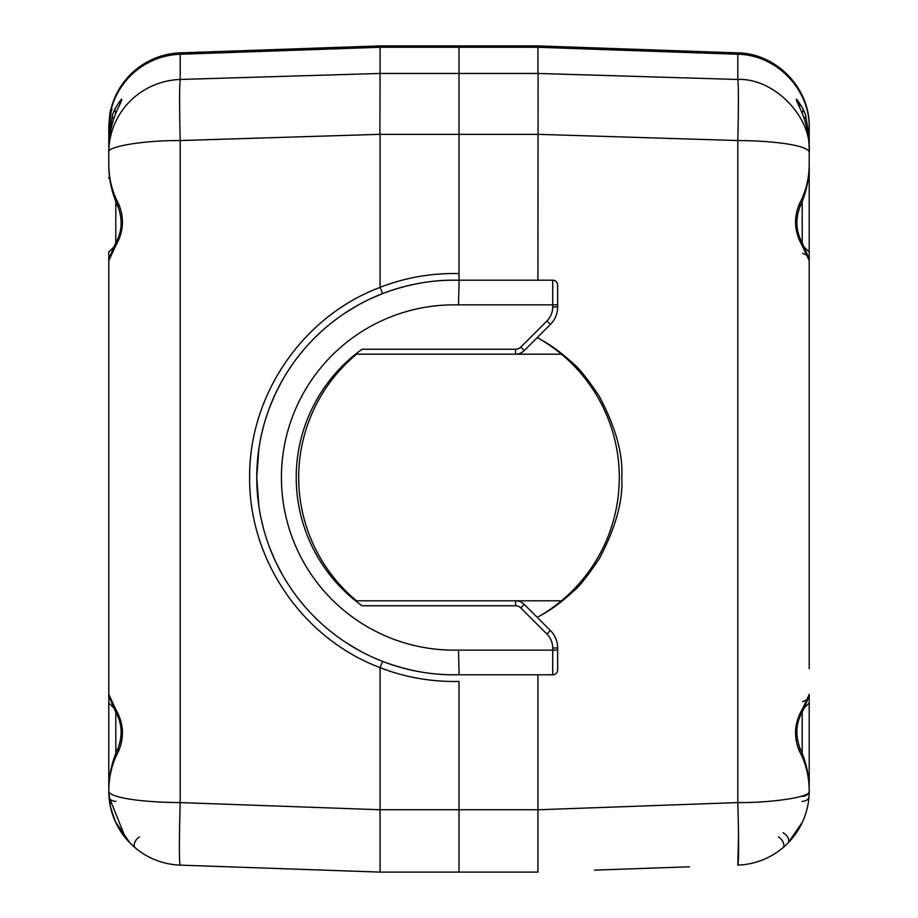 <?xml version="1.0" encoding="UTF-8"?>
<svg xmlns="http://www.w3.org/2000/svg" width="918" height="918" viewBox="0 0 918 918"><rect width="100%" height="100%" fill="white"/><g stroke="black" fill="none" stroke-linecap="round" stroke-linejoin="round"><path stroke-width="1.38" d="M738.531 835.105L737.808 865.123C738.887 862.094 738.887 841.255 737.808 802.584L537.925 809.779L537.925 872.1L459 872.1L459 681.42C431.793 682.028 405.492 677.45 380.075 667.696L380.075 872.1L537.925 872.1L538.074 871.239M809.206 574.083L809.206 561.908M809.206 503.454L809.206 491.153M809.206 430.863L809.206 385.812M809.206 329.849L809.206 260.643L802.286 245.691C794.403 232.082 793.462 218.105 799.452 203.762C805.855 191.805 809.102 178.7 809.206 164.448L809.206 150.345C809.091 134.739 806.004 120.683 799.968 108.186C794.277 96.229 795.252 96.356 802.894 108.565L805.522 114.761L809.206 136.885L809.206 150.345C809.206 135.623 806.199 121.704 800.198 108.599A7.401 5.06 155 0 0 799.968 108.186M802.194 753.311L802.194 712.265C796.067 722.787 795.24 734.572 799.727 747.596L799.727 747.596A7.401 4.865 154.8 0 1 799.452 751.234C793.462 736.925 794.403 722.948 802.286 709.304A7.401 4.831 -153.5 0 1 802.206 712.253L804.971 705.908A7.401 4.98 -159.3 0 0 805.04 703.567L809.206 694.352L809.206 791.178A7.401 5.233 180 0 1 802.194 796.399M802.642 701.708L806.624 699.86M809.206 668.637L809.206 152.377A73.991 11.831 180 0 0 737.808 140.546L737.808 802.584C773.702 802.86 812.258 796.698 809.206 791.178L809.206 790.536C809.079 776.215 805.832 763.11 799.452 751.234M802.286 709.304L805.04 703.567M806.624 255.135L802.642 253.288M799.452 203.762A7.401 4.865 25.2 0 1 799.727 207.399C806.142 193.342 809.297 179.021 809.206 164.448L809.206 127.992L809.206 136.885L808.356 137M801.896 106.637L797.249 102.621M689.602 866.799L594.405 870.126M537.925 618.078L537.925 616.919L537.168 617.321A157.839 157.839 0 0 0 537.925 616.919C549.274 611.136 560.852 602.805 572.648 591.926C578.501 587.531 587.382 576.458 599.282 558.695C615.668 527.861 623.161 500.78 621.773 477.452C623.173 454.135 615.634 427.008 599.156 396.083C587.302 378.434 578.409 367.372 572.465 362.885C560.737 352.11 549.228 343.837 537.925 338.065A157.839 157.839 0 0 0 537.168 337.675L537.925 338.065L537.925 336.917M458.495 650.082A172.641 172.641 0 0 1 281.424 477.498A172.641 172.641 0 0 1 458.495 304.914L459.126 280.197L552.716 280.197A4.934 4.934 0 0 1 557.651 285.131L557.651 306.968A24.66 24.66 0 0 1 550.421 324.41L524.27 350.573A12.336 12.336 0 0 1 515.549 354.187L561.426 354.187M557.651 650.139L458.495 650.139L459.126 674.799L552.716 674.799A4.934 4.934 0 0 0 557.651 669.865L557.651 648.016A24.66 24.66 0 0 0 550.421 630.574L524.27 604.423A12.336 12.336 0 0 0 515.549 600.808L561.426 600.808M537.925 134.326L737.808 140.546C738.588 107.314 738.588 86.958 737.808 79.476L538.005 73.451L459 73.451L459 45.9L537.925 45.9L380.075 45.9L380.075 73.451L180.192 79.464C179.412 86.958 179.412 107.314 180.192 140.546C144.298 140.259 105.742 146.65 108.794 152.377L108.794 164.448C108.909 178.781 112.168 191.873 118.548 203.762C124.538 218.059 123.597 232.036 115.714 245.691L108.794 260.643L108.794 251.98L108.794 401.877M537.925 280.197L538.097 73.451M397.345 872.1L459 872.1L459 809.745L537.925 809.745L537.925 674.799M380.075 667.696L380.098 667.593C302.665 638.653 248.893 559.946 249.627 477.429C248.939 394.889 302.837 316.24 380.098 287.391L380.075 287.3C405.492 277.546 431.793 272.967 459 273.564L459 45.9L380.075 45.9L268.148 49.813M537.925 73.451L537.925 45.9L537.925 47.277L380.075 47.277L180.192 54.254L180.192 52.877L380.075 45.9L220.171 51.488M809.206 126.822L809.206 127.992L809.206 126.822C810.009 88.174 776.467 53.428 737.808 52.877C776.467 53.428 810.009 88.174 809.206 126.822L809.206 126.558M775.48 853.247L778.338 851.296L775.469 853.27M779.153 850.711L782.859 847.784A7.401 4.246 49.9 0 0 783.284 842.563A7.401 4.246 49.9 0 0 778.487 836.895A7.401 4.246 -130.1 0 1 783.284 842.563A7.401 4.246 -130.1 0 1 782.859 847.784A7.401 4.246 49.9 0 0 783.284 842.563A7.401 4.246 49.9 0 0 778.487 836.895M802.47 822.035L787.885 843.137A7.401 4.487 -135.4 0 0 783.008 832.718M737.808 52.877L537.925 45.9L737.808 52.877L737.808 54.254L537.925 47.277M809.206 791.178A73.991 73.991 0 0 1 737.842 865.112A73.991 73.991 0 0 0 809.206 791.178M799.727 207.399L799.727 207.399C795.252 220.022 796.078 231.795 802.206 242.742A7.401 4.831 -26.5 0 1 802.286 245.691M809.206 599.236L809.206 661.235M809.206 251.98L809.206 260.643L809.206 251.968L804.168 247.045M804.329 119.088A7.401 5.141 -20.1 0 0 805.522 114.761M805.04 251.429A7.401 4.98 -20.7 0 0 804.971 249.088L802.206 242.742L802.194 201.685M802.08 112.925A7.401 5.038 -26.3 0 0 802.894 108.565M800.358 109.035A7.401 5.06 155 0 0 800.198 108.599L797.111 102.024M111.285 109.024L110.94 109.127A7.401 7.401 0 0 0 111.067 113.132A7.401 7.401 0 0 1 110.94 109.127L111.285 109.024M108.794 147.511L108.794 138.48M108.967 127.591A7.401 3.546 180 0 1 108.794 126.822L108.794 164.448C108.703 179.021 111.858 193.342 118.273 207.399L118.273 207.399A7.401 4.865 -25.2 0 1 118.548 203.762M125.548 838.065L109.001 796.698L108.794 791.178L108.794 251.968L113.832 247.045M139.513 836.895A7.401 4.246 -49.9 0 0 134.716 842.563A7.401 4.246 -49.9 0 0 135.141 847.784L130.069 843.091M111.376 255.135L108.794 260.643M121.566 100.808L121.727 99.178M108.794 553.118L108.794 694.352L115.714 709.304C123.597 722.914 124.538 736.89 118.548 751.234C112.145 763.191 108.898 776.295 108.794 790.536L108.794 791.178A73.991 73.991 0 0 0 115.427 821.817L130.115 843.137M459 681.42L459 809.745L380.075 809.745L180.192 802.584A73.991 11.418 180 0 1 108.794 791.178L109.001 796.698A7.401 5.21 175.7 0 0 115.989 801.368M180.192 865.123L380.075 872.1L180.192 865.123A73.991 73.991 0 0 1 108.794 791.178L110.493 806.968L115.53 822.035A73.991 73.991 0 0 0 146.823 855.84L147.936 856.448A73.991 73.991 0 0 0 180.192 865.123C179.113 862.094 179.113 841.255 180.192 802.584L180.192 140.546L379.983 134.326M380.075 287.3L380.075 134.361M380.075 73.451L459 73.451L459 280.254C433.881 279.451 408.418 283.892 382.634 293.588L370.08 298.958M357.274 305.568L344.342 313.52M337.881 318.03L334.668 320.428M331.467 322.918L329.78 324.261M327.967 325.752L323.905 329.218M320.152 332.603L314.323 338.214M303.204 350.343L297.283 357.722M291.247 366.064L286.347 373.58M282.021 380.924L275.733 393.088M274.884 394.901L269.513 407.73M267.39 413.639L265.577 419.193M263.443 426.595L261.619 433.984M258.876 448.707L256.765 477.349M256.765 477.555L258.899 506.392M261.653 521.114L263.477 528.516M265.612 535.905L267.413 541.448M269.548 547.357L274.93 560.175M275.882 562.206L282.067 574.152M286.405 581.496L291.304 589.012M297.329 597.343L303.25 604.71M314.369 616.827L320.152 622.393M323.962 625.824L328.024 629.289M329.849 630.792L331.536 632.135M334.737 634.613L337.95 637.012M344.399 641.51L357.309 649.439M380.098 667.593L382.634 661.408C408.418 671.092 433.881 675.545 459 674.73M459.092 280.254A197.301 197.301 0 0 0 256.765 477.486A197.301 197.301 0 0 0 459.08 674.73M357.974 602.713L355.541 600.808L515.549 600.808L515.549 605.742A7.401 7.401 0 0 1 520.781 607.911L546.944 634.063A19.726 19.726 0 0 1 552.716 648.016L552.716 674.799M357.974 352.271L355.541 354.187L515.549 354.187L515.549 349.253L362.048 349.253A157.839 157.839 0 0 0 362.048 605.742L515.549 605.742M380.086 73.451L379.891 134.361M111.617 110.562L111.881 108.829C111.124 109.999 110.091 118.02 108.794 132.892L108.794 126.822C109.506 115.737 110.217 109.839 110.94 109.127A73.991 73.991 0 0 1 180.192 52.877M111.881 108.829L111.273 109.013M118.032 108.186A7.401 5.06 -155 0 0 117.802 108.599C111.801 121.704 108.794 135.623 108.794 150.345C108.898 134.82 111.985 120.763 118.032 108.186C123.723 96.218 122.737 96.344 115.106 108.565A7.401 5.038 26.3 0 0 115.92 112.925M110.94 109.127C110.217 109.839 109.506 115.737 108.794 126.822L108.794 132.88C110.137 117.171 111.101 109.644 111.663 110.332L111.652 110.401M109.644 137L108.794 136.885L112.478 114.761L115.106 108.565M143.449 853.843L142.508 853.247M147.936 856.448L147.006 855.943M135.141 847.784L138.859 850.722M118.548 751.234A7.401 4.865 -154.8 0 1 118.273 747.596L118.273 747.596C111.858 761.653 108.703 775.974 108.794 790.536M115.714 709.304A7.401 4.831 153.5 0 0 115.794 712.253L115.806 753.311M112.96 703.567A7.401 4.98 159.3 0 0 113.029 705.908L115.794 712.253C121.922 723.189 122.748 734.974 118.273 747.596M382.634 293.588L380.098 287.391M108.794 703.016L108.794 694.352L108.794 703.016L113.832 707.95M112.478 114.761A7.401 5.141 20.1 0 0 113.671 119.088M111.468 254.952L109.575 257.327L113.029 249.088A7.401 4.98 20.7 0 0 112.96 251.429M113.029 249.088L115.794 242.742A7.401 4.831 26.5 0 0 115.714 245.691M541.012 339.763A160.306 160.306 0 0 1 541.012 615.232M356.563 354.187A160.306 160.306 0 0 0 356.563 600.808M809.206 703.016L804.168 707.95M809.206 127.992C810.009 89.448 776.467 54.805 737.808 54.254L737.808 79.476C773.702 77.697 812.258 117.068 809.206 152.377M379.983 134.361L537.925 134.361M808.999 796.698A7.401 5.21 -175.7 0 1 802.011 801.368M108.794 156.622L108.794 158.848L108.794 156.622M118.273 207.399C122.76 220.423 121.933 232.197 115.794 242.742L115.806 201.685M276.949 50.88L180.192 54.254L180.192 79.476A73.991 72.947 180 0 0 108.794 152.377M180.192 54.254A73.991 73.784 180 0 0 111.307 108.932M524.27 350.573L520.781 347.084L546.944 320.921A19.726 19.726 0 0 0 552.716 306.968L552.716 280.197M515.549 349.253A7.401 7.401 0 0 0 520.781 347.084M550.421 324.41L546.944 320.921M557.651 306.968L552.716 306.968M557.651 304.856L458.495 304.856M524.27 604.423L520.781 607.911M550.421 630.574L546.944 634.063M557.651 648.016L552.716 648.016M804.971 705.908L808.425 697.669L806.532 700.044M799.727 747.596C806.142 761.653 809.297 775.974 809.206 790.536M806.532 254.952L808.391 257.281M808.425 257.327L804.971 249.088M108.794 178.299L108.794 177.484M111.468 700.044L109.598 697.714M109.575 697.669L113.029 705.908M120.751 102.621L117.802 108.599"/></g></svg>
